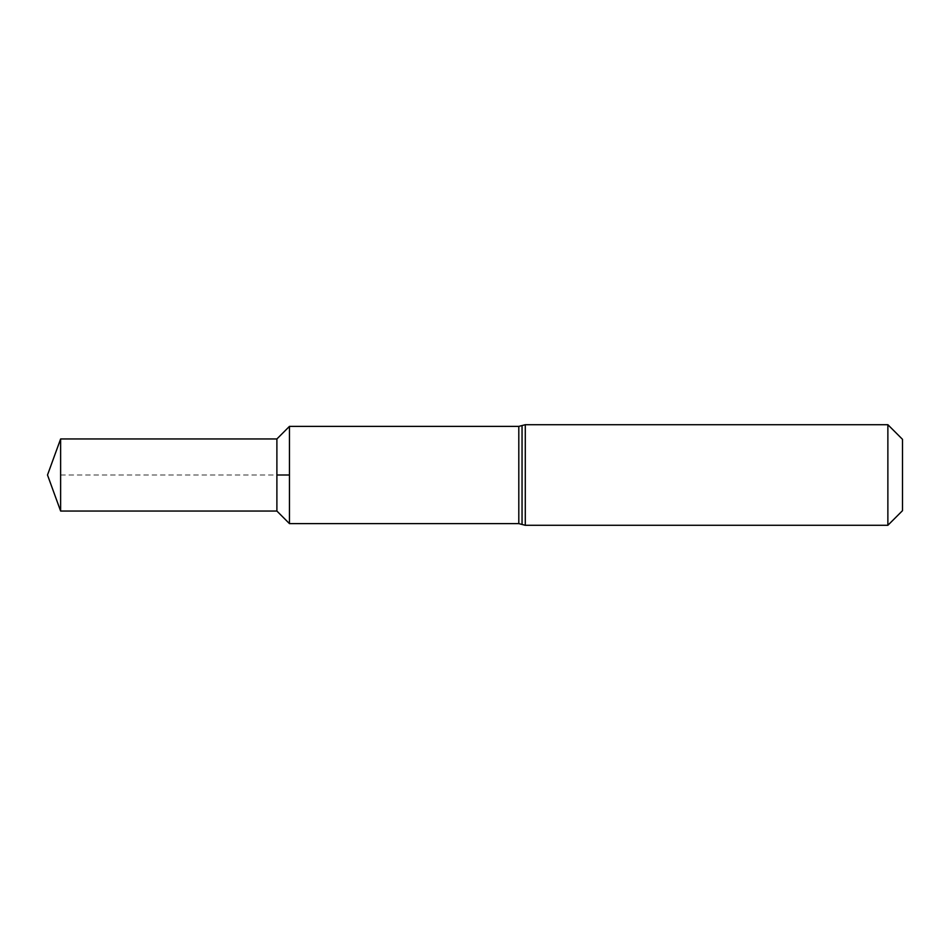 <?xml version="1.0" encoding="UTF-8"?>
<svg xmlns="http://www.w3.org/2000/svg" width="950" height="950" viewBox="0 0 950 950"><rect width="100%" height="100%" fill="white"/><g stroke="black" fill="none" stroke-linecap="round" stroke-linejoin="round"><path stroke-width="0.71" stroke-dasharray="4.75 3.56" d="M887.87 424.709L887.87 525.291M289.453 475L289.453 523.616L289.453 475M902.5 439.327L902.5 510.673M60.622 438.959L60.622 511.041M276.889 438.959L276.889 511.041M60.622 475L276.889 475M525.291 424.709L525.291 525.291M522.049 425.541L522.049 524.459M518.807 426.384L518.807 523.616"/><path stroke-width="1.43" d="M887.87 525.291L887.87 424.709L525.291 424.709L525.291 525.291L887.87 525.291L902.5 510.673L902.5 439.327L887.87 424.709M276.889 511.041L60.622 511.041L60.622 438.959L276.889 438.959L276.889 511.041L289.453 523.616L289.453 426.384L289.453 523.616L518.807 523.616L518.807 426.384L525.291 424.709M276.889 475L289.453 475M518.807 523.616L522.049 524.459L522.049 425.541M522.049 524.459L525.291 525.291M518.807 426.384L289.453 426.384L276.889 438.959M60.622 438.959L47.5 475L60.622 511.041"/></g></svg>

